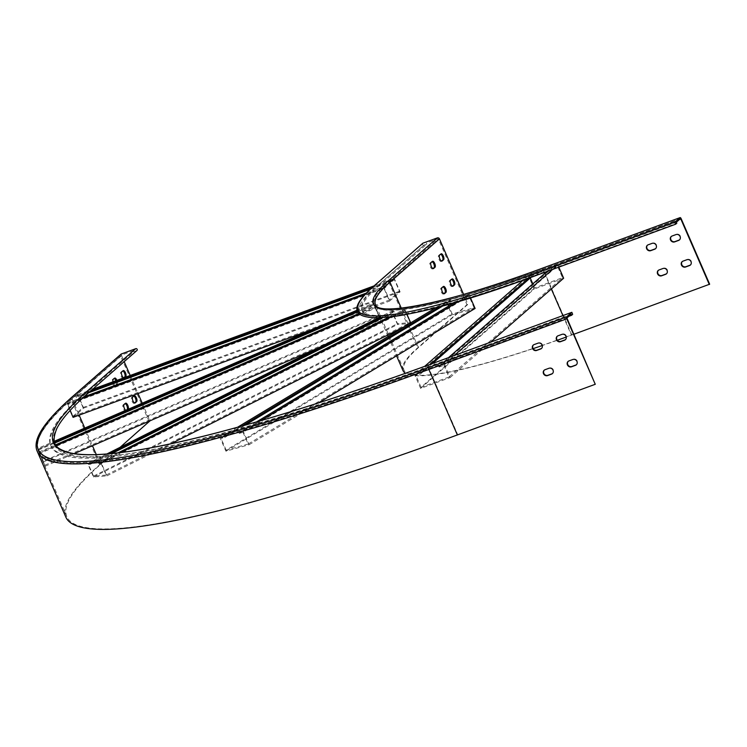 <?xml version="1.0" encoding="UTF-8"?>
<svg xmlns="http://www.w3.org/2000/svg" width="747" height="747" viewBox="0 0 747 747"><rect width="100%" height="100%" fill="white"/><g stroke="black" fill="none" stroke-linecap="round" stroke-linejoin="round"><path stroke-width="0.56" stroke-dasharray="3.73 2.8" d="M73.094 417.368L83.673 408.105L77.856 394.705L75.849 396.461L87.408 392.212L84.122 395.088A630.505 85.849 -23.5 0 0 80.909 397.946L83.935 396.825A627.004 85.373 -23.5 0 0 82.058 398.534L79.023 399.645A630.505 85.849 -23.5 0 0 50.208 443.046L53.429 441.654A627.004 85.373 -23.5 0 0 53.579 442.551L50.366 443.942A630.505 85.849 -23.5 0 0 51.095 446.22A630.505 85.849 -23.5 0 0 51.3 446.678L54.522 445.287A627.004 85.373 -23.5 0 0 54.933 446.062L51.72 447.453A630.505 85.849 -23.5 0 0 98.977 457.911L101.881 456.454A627.004 85.373 -23.5 0 0 104.3 456.305L101.387 457.762A630.505 85.849 -23.5 0 0 109.697 457.071L112.61 455.614A627.004 85.373 -23.5 0 0 115.253 455.343L112.349 456.8A630.505 85.849 -23.5 0 0 228.479 432.728L230.636 431.421A627.004 85.373 -23.5 0 0 234.941 430.253L232.775 431.551A630.505 85.849 -23.5 0 0 247.201 427.536L249.358 426.229A627.004 85.373 -23.5 0 0 253.84 424.95L251.674 426.257A630.505 85.849 -23.5 0 0 419.002 371.315L420.085 370.363A627.004 85.373 -23.5 0 0 425.622 368.355L424.539 369.307A630.505 85.849 -23.5 0 0 433.671 365.965L449.507 359.596L454.129 355.553M77.856 394.705L89.407 390.466L87.408 392.212L90.434 391.101L92.6 389.29M528.708 278.164L529.819 277.193A291.283 39.666 156.5 0 0 538.923 273.878L548.093 270.507L552.238 266.884L552.603 267.725L439.059 367.057L438.694 366.217L444.269 364.172L449.507 359.596L572.65 314.356M438.694 366.217L442.84 362.594L568.831 316.308M150.054 421.121L99.622 464.765A645.249 87.857 -23.5 0 0 65.829 517.092M96.307 454.578L100.574 464.41A644.147 87.707 -23.5 0 0 66.838 516.644A644.147 87.707 -23.5 0 0 457.696 434.651L595.592 383.995M364.928 294.617L372.576 291.806A291.283 39.666 156.5 0 1 374.312 290.153L385.704 285.97L386.068 286.811L69.639 403.053L69.275 402.213L80.909 397.946A630.505 85.849 -23.5 0 0 79.023 399.645L67.267 403.968L70.106 410.486M380.214 317.961L383.304 316.411A291.283 39.666 156.5 0 1 381.026 316.495A291.283 39.666 156.5 0 1 363.238 312.554L360.017 313.955A294.785 40.142 156.5 0 1 359.447 313.236L374.751 306.615L375.115 307.447L39.32 452.859L38.956 452.028L45.072 466.259L37.733 448.452L50.208 443.046A630.505 85.849 -23.5 0 0 50.366 443.942L38.022 449.283L38.386 450.124L54.746 443.036M38.956 452.028L51.3 446.678A630.505 85.849 -23.5 0 0 51.72 447.453L39.246 452.859M391.335 316.915L394.397 315.383A291.283 39.666 156.5 0 1 391.615 315.72L402.558 310.229L402.922 311.069L98.884 463.513L98.52 462.673L101.05 462.468L106.877 475.867L93.506 476.978L87.679 463.579L98.977 457.911A630.505 85.849 -23.5 0 0 101.387 457.762L90.21 463.364L90.574 464.204L111.873 453.522M98.52 462.673L109.697 457.071A630.505 85.849 -23.5 0 0 112.349 456.8L101.05 462.468M454.521 302.535L464.886 296.279L465.25 297.119L239.255 433.381L238.891 432.541L243.279 431.318L249.106 444.717L225.902 451.188L220.076 437.789L228.479 432.728A630.505 85.849 -23.5 0 0 232.775 431.551L224.464 436.565L224.828 437.406L245.184 425.136M238.891 432.541L247.201 427.536A630.505 85.849 -23.5 0 0 251.674 426.257L243.279 431.318M444.269 364.172L450.096 377.571L420.608 388.403L414.781 375.003L419.002 371.315A630.505 85.849 -23.5 0 0 424.539 369.307L420.365 372.958L420.729 373.789L432.494 363.5M84.122 395.088L83.683 394.089A630.505 85.849 -23.5 0 0 50.656 445.212A630.505 85.849 -23.5 0 0 433.241 364.956L571.128 314.3M149.101 421.476L120.622 355.983A1.662 1.513 48.8 0 1 120.967 354.209M134.591 402.96L134.264 403.24A3.231 1.251 -110.2 0 1 134.105 403.343A3.231 1.251 -110.2 0 1 131.902 400.971A3.231 1.251 -110.2 0 1 131.715 397.385L133.143 396.134A3.231 1.251 -110.2 0 1 133.311 396.031A3.231 1.251 -110.2 0 1 133.778 396.069M126.551 409.991L125.683 410.747A3.231 1.251 -110.2 0 1 125.524 410.85A3.231 1.251 -110.2 0 1 123.32 408.478A3.231 1.251 -110.2 0 1 123.134 404.883L124.562 403.632A3.231 1.251 -110.2 0 1 124.73 403.539A3.231 1.251 -110.2 0 1 125.197 403.576M123.666 377.833L123.339 378.122A3.231 1.251 -110.2 0 1 123.18 378.215A3.231 1.251 -110.2 0 1 120.977 375.844A3.231 1.251 -110.2 0 1 120.79 372.258L122.219 371.007A3.231 1.251 -110.2 0 1 122.387 370.904A3.231 1.251 -110.2 0 1 122.853 370.942M115.972 380.699A3.231 1.251 -110.2 0 1 116.187 384.378L114.758 385.629A3.231 1.251 -110.2 0 1 114.599 385.723A3.231 1.251 -110.2 0 1 112.395 383.351A3.231 1.251 -110.2 0 1 112.209 379.765L113.637 378.514A3.231 1.251 -110.2 0 1 113.805 378.412A3.231 1.251 -110.2 0 1 114.272 378.449M100.574 464.41L120.136 447.304M127.653 409.515L126.645 410.402A3.231 1.251 -110.2 0 1 126.476 410.495A3.231 1.251 -110.2 0 1 125.767 410.327M124.534 377.562L124.301 377.767A3.231 1.251 -110.2 0 1 124.133 377.861A3.231 1.251 -110.2 0 1 123.731 377.851M116.934 380.354A3.231 1.251 -110.2 0 1 117.148 384.023L115.72 385.275A3.231 1.251 -110.2 0 1 115.552 385.368A3.231 1.251 -110.2 0 1 112.974 381.81M83.683 394.089L133.162 350.801L121.845 354.956A0.551 0.504 -131.2 0 0 121.584 355.637L124.198 361.651M130.211 375.47L138.046 393.501M142.257 403.184L149.942 420.85M133.601 351.8L136.626 350.688L92.441 389.346L89.407 390.466L133.601 351.8L133.162 350.801M568.243 361.305A3.231 2.941 48.8 0 1 569.261 360.642L573.248 359.176A3.231 2.941 48.8 0 1 576.469 364.685M544.33 370.092A3.231 2.941 48.8 0 1 545.347 369.429L549.334 367.963A3.231 2.941 48.8 0 1 552.556 373.463M557.318 336.178A3.231 2.941 48.8 0 1 558.336 335.524L562.323 334.058A3.231 2.941 48.8 0 1 565.544 339.558M533.414 344.965A3.231 2.941 48.8 0 1 534.422 344.302L538.41 342.845A3.231 2.941 48.8 0 1 541.631 348.345M87.679 463.579L90.21 463.364M69.275 402.213L67.267 403.968M414.781 375.003L420.365 372.958M220.076 437.789L224.464 436.565M37.733 448.452L38.022 449.283M552.556 269.434L553.667 268.462L676.819 223.222M430.216 364.331L425.622 368.355A627.004 85.373 -23.5 0 0 434.763 365.012L443.923 361.641L448.545 357.598M546.981 271.488L553.667 268.462L557.822 264.83L558.821 267.137M377.926 318.054L391.717 311.135L394.248 310.929L394.612 311.76L392.446 311.947L88.407 464.382L90.574 464.204M388.552 317.26L391.615 315.72A291.283 39.666 156.5 0 1 383.304 316.411L394.248 310.929M435.893 307.661L438.125 306.317A291.283 39.666 156.5 0 1 394.397 315.383L405.089 310.024L406.966 314.338M402.558 310.229L405.089 310.024M382.529 317.82L394.612 311.76M118.101 452.859L112.61 455.614A627.004 85.373 -23.5 0 1 104.3 456.305L109.379 453.756M56.146 445.539L54.933 446.062A627.004 85.373 -23.5 0 0 101.881 456.454L106.84 453.971M391.484 316.84A294.785 40.142 156.5 0 1 388.701 317.176A294.785 40.142 156.5 0 1 380.391 317.877A294.785 40.142 156.5 0 1 378.113 317.961A294.785 40.142 156.5 0 1 360.017 313.955L359.326 314.254M93.506 476.978L397.544 324.534L391.717 311.135M404.052 326.859L410.915 323.423L397.544 324.534M106.877 475.867L170.802 443.811M410.673 322.872L410.915 323.423M237.527 427.265L230.636 431.421A627.004 85.373 -23.5 0 1 115.253 455.343L120.874 452.523M402.922 311.069L405.089 310.892L410.187 322.611L397.544 323.666L392.446 311.947M98.884 463.513L101.05 463.336L405.089 310.892M101.05 463.336L106.149 475.055L410.187 322.611M106.149 475.055L93.506 476.11L397.544 323.666M93.506 476.11L88.407 464.382M374.07 285.886L379.7 283.823L423.885 245.165L426.91 244.045L426.481 243.046L437.798 238.881A0.551 0.504 48.8 0 1 438.489 239.208L466.968 304.701L467.921 304.346L463.588 294.374M84.103 396.769L83.935 396.825A627.004 85.373 -23.5 0 1 87.147 393.977L90.602 391.045M372.09 287.632L377.693 285.569L379.7 283.823L394.285 278.463L392.278 280.209L392.642 281.049L394.36 279.546L77.931 395.798L76.213 397.301L88.688 392.717M374.751 306.615L375.041 307.447L363.238 312.554A291.283 39.666 156.5 0 1 362.668 311.844A291.283 39.666 156.5 0 1 362.174 310.957A291.283 39.666 156.5 0 1 361.725 309.109L358.513 310.5A294.785 40.142 156.5 0 1 358.504 309.547L361.725 308.147A291.283 39.666 156.5 0 1 372.576 291.806L383.697 287.716L389.523 301.116L400.112 291.862L394.285 278.463M385.704 285.97L383.697 287.716M370.297 289.257L392.642 281.049M366.394 293.057L371.278 291.265A294.785 40.142 156.5 0 1 374.406 288.454L377.693 285.569L392.278 280.209M75.849 396.461L76.213 397.301M357.047 310.173L358.504 309.547A294.785 40.142 156.5 0 1 369.541 292.917A294.785 40.142 156.5 0 1 371.278 291.265L374.312 290.153A291.283 39.666 156.5 0 1 377.431 287.334L426.91 244.045M83.673 408.105L400.112 291.862M313.254 329.138L389.523 301.116M54.223 441.309L53.429 441.654A627.004 85.373 -23.5 0 1 82.058 398.534L82.226 398.468M386.068 286.811L384.35 288.305L389.448 300.033L399.458 291.274L394.36 279.546M69.639 403.053L67.921 404.557L384.35 288.305M67.921 404.557L73.019 416.275L389.448 300.033M73.019 416.275L83.029 407.517L399.458 291.274M83.029 407.517L77.931 395.798M523.217 280.134L524.338 279.163A291.283 39.666 156.5 0 1 461.329 299.846A291.283 39.666 156.5 0 1 456.744 301.19A291.283 39.666 156.5 0 1 442.327 305.206L440.095 306.55M464.886 296.279L469.275 295.056L459.097 301.19M709.65 284.205L571.763 334.861A276.539 37.649 156.5 0 1 403.959 370.064A276.539 37.649 156.5 0 1 418.441 347.635L467.921 304.346M562.902 315.589L571.418 335.16A277.641 37.808 156.5 0 1 566.273 337.037M557.299 340.268A277.641 37.808 156.5 0 1 542.294 345.525M533.106 348.644A277.641 37.808 156.5 0 1 405.5 373.276M402.95 370.503A277.641 37.808 156.5 0 1 417.489 347.99L466.968 304.701M538.923 273.878L538.484 272.87A291.283 39.666 156.5 0 1 361.744 309.949A291.283 39.666 156.5 0 1 377.002 286.334L426.481 243.046M373.817 303.87L361.725 309.109A291.283 39.666 156.5 0 1 361.725 308.147L373.528 303.039L374.182 304.711L373.939 303.992L38.144 449.405L38.386 450.124M450.46 300.303L442.327 305.206A291.283 39.666 156.5 0 1 438.125 306.317L446.071 301.527L450.46 300.303L450.824 301.144L447.07 302.19L221.075 438.452L224.828 437.406M533.909 273.617L529.819 277.193A291.283 39.666 156.5 0 1 524.338 279.163L528.325 275.671L533.909 273.617L534.273 274.457L529.492 276.213L415.939 375.554L420.729 373.789M682.31 261.515A3.231 2.941 48.8 0 1 683.318 260.852L687.305 259.396A3.231 2.941 48.8 0 1 690.527 264.896M658.396 270.302A3.231 2.941 48.8 0 1 659.405 269.639L663.392 268.173A3.231 2.941 48.8 0 1 666.613 273.682M671.385 236.388A3.231 2.941 48.8 0 1 672.393 235.735L676.38 234.269A3.231 2.941 48.8 0 1 679.602 239.768M647.472 245.175A3.231 2.941 48.8 0 1 648.489 244.512L652.467 243.055A3.231 2.941 48.8 0 1 655.689 248.555M571.418 335.16L573.948 334.226M538.484 272.87L676.38 222.214M452.458 286.185L452.131 286.465A3.231 1.251 -110.2 0 1 451.972 286.568A3.231 1.251 -110.2 0 1 449.759 284.196A3.231 1.251 -110.2 0 1 449.582 280.611L451.011 279.359A3.231 1.251 -110.2 0 1 451.169 279.257A3.231 1.251 -110.2 0 1 451.636 279.294M443.877 293.692L443.55 293.973A3.231 1.251 -110.2 0 1 443.391 294.075A3.231 1.251 -110.2 0 1 441.188 291.703A3.231 1.251 -110.2 0 1 441.001 288.118L442.429 286.867A3.231 1.251 -110.2 0 1 442.597 286.764A3.231 1.251 -110.2 0 1 443.064 286.801M441.533 261.058L441.206 261.347A3.231 1.251 -110.2 0 1 441.047 261.441A3.231 1.251 -110.2 0 1 438.844 259.069A3.231 1.251 -110.2 0 1 438.657 255.483L440.086 254.232A3.231 1.251 -110.2 0 1 440.254 254.139A3.231 1.251 -110.2 0 1 440.711 254.167M432.952 268.565L432.625 268.855A3.231 1.251 -110.2 0 1 432.466 268.948A3.231 1.251 -110.2 0 1 430.263 266.576A3.231 1.251 -110.2 0 1 430.076 262.991L431.505 261.739A3.231 1.251 -110.2 0 1 431.673 261.646A3.231 1.251 -110.2 0 1 432.139 261.674M422.513 243.587A1.102 1.008 -131.2 0 0 423.885 245.165M552.238 266.884L557.822 264.83M530.958 277.352L534.273 274.457M261.114 420.57L253.84 424.95A627.004 85.373 -23.5 0 0 420.085 370.363L424.66 366.357M420.608 388.403L534.152 289.07L528.325 275.671M563.649 278.229L534.152 289.07M450.096 377.571L490.574 342.163M552.603 267.725L557.383 265.96L562.482 277.688L534.591 287.94L532.816 283.869M439.059 367.057L443.839 365.302L557.383 265.96M443.839 365.302L448.938 377.03L562.482 277.688M448.938 377.03L421.037 387.273L534.591 287.94M530.249 277.968L529.492 276.213M421.037 387.273L415.939 375.554M443.27 305.691L450.824 301.144M256.566 421.887L249.358 426.229A627.004 85.373 -23.5 0 1 234.941 430.253L241.907 426.051M225.902 451.188L451.898 314.926L446.071 301.527M475.101 308.455L451.898 314.926M249.106 444.717L318.371 402.96M469.275 295.056L470.451 297.764M465.25 297.119L469.013 296.073L474.102 307.792L452.168 313.908L448.732 306.018M239.255 433.381L243.018 432.336L469.013 296.073M243.018 432.336L248.116 444.054L474.102 307.792M248.116 444.054L226.173 450.17L452.168 313.908M448.023 304.384L447.07 302.19M226.173 450.17L221.075 438.452M357.561 311.901L374.182 304.711M55.633 444.801L54.522 445.287A627.004 85.373 -23.5 0 1 53.579 442.551L54.447 442.168M357.243 311.051L358.513 310.5A294.785 40.142 156.5 0 0 359.447 313.236L358.663 313.581M43.559 461.851L379.355 316.439L373.528 303.039M318.427 347.878L380.867 320.846L379.355 316.439M45.072 466.259L74.233 453.625M375.041 307.447L380.867 320.846M375.115 307.447L380.456 319.884L373.939 303.992M39.32 452.859L39.563 453.578L375.368 308.166M39.563 453.578L44.661 465.297L380.456 319.884M44.661 465.297L43.242 461.132L379.037 315.72M43.242 461.132L38.144 449.405M99.622 464.765L71.142 399.272A645.249 87.857 -23.5 0 0 37.35 451.599M567.113 318.502L429.226 369.158L429.18 368.504A643.597 87.632 -23.5 0 1 72.366 398.244A0.551 0.504 -131.2 0 0 72.104 398.926A644.147 87.707 -23.5 0 0 38.368 451.16A644.147 87.707 -23.5 0 0 429.226 369.158L457.696 434.651M121.584 355.637L72.104 398.926L79.154 415.145M84.784 428.078L92.46 445.735M433.671 365.965L433.241 364.956M434.007 362.958L434.763 365.012M120.622 355.983L71.142 399.272A1.662 1.513 48.8 0 1 71.488 397.497M72.366 398.244L121.845 354.956M429.18 368.504L567.066 317.848M117.148 384.023L116.187 384.378M114.599 378.159L113.637 378.514M113.171 379.411L112.209 379.765M115.72 385.275L114.758 385.629M123.18 370.652L122.219 371.007M121.752 371.903L120.79 372.258M124.301 377.767L123.339 378.122M125.524 403.287L124.562 403.632M124.095 404.538L123.134 404.883M126.645 410.402L125.683 410.747M134.105 395.779L133.143 396.134M132.677 397.03L131.715 397.385M134.871 403.016L134.264 403.24M571.763 334.861L543.284 269.368A276.539 37.649 156.5 0 1 375.489 304.571L403.959 370.064M418.441 347.635L401.298 308.203M679.462 219.515L542.938 269.676A277.641 37.808 156.5 0 1 374.471 305.019A277.641 37.808 156.5 0 1 389.01 282.497A0.551 0.504 48.8 0 0 388.319 282.17A278.192 37.882 156.5 0 0 542.546 269.322L544.18 272.515M544.628 273.542L551.342 288.996M438.489 239.208L389.01 282.497L417.489 347.99M377.431 287.334L377.002 286.334M373.239 286.615A1.102 1.008 -131.2 0 0 374.406 288.454M681.171 218.712L543.284 269.368A1.662 0.644 69.8 0 0 542.294 268.248M542.546 269.322L680.442 218.666M388.319 282.17L437.798 238.881M431.505 261.739L432.466 261.385M430.076 262.991L431.038 262.636M432.625 268.855L433.232 268.631M440.086 254.232L441.047 253.877M438.657 255.483L439.609 255.129M441.206 261.347L441.813 261.123M442.429 286.867L443.391 286.512M441.001 288.118L441.963 287.763M443.55 293.973L444.157 293.748M451.011 279.359L451.972 279.005M449.582 280.611L450.534 280.256M452.131 286.465L452.738 286.25M66.838 516.644L38.368 451.16C33.764 439.647 45.044 422.046 72.216 398.328L121.696 355.04M51.095 446.22L50.656 445.212M114.758 378.066L113.805 378.412M115.552 385.368L114.599 385.723M123.339 370.559L122.387 370.904M124.133 377.861L123.18 378.215M125.683 403.184L124.73 403.539M126.476 410.495L125.524 410.85M134.264 395.686L133.311 396.031M135.058 402.988L134.105 403.343M680.47 218.647L542.574 269.303C448.153 304.431 378.253 318.427 374.471 305.019L387.562 335.132M388.141 336.458L396.554 355.815M361.744 309.949L362.174 310.957M431.673 261.646L432.625 261.291M432.466 268.948L433.419 268.603M440.254 254.139L441.206 253.784M441.047 261.441L442 261.095M442.597 286.764L443.55 286.418M443.391 294.075L444.344 293.72M451.169 279.257L452.131 278.911M451.972 286.568L452.925 286.213"/><path stroke-width="1.12" d="M572.65 314.356L571.567 315.299L571.128 314.3L567.066 317.848L567.113 318.502L595.247 384.294L566.768 318.801A1.662 0.644 -110.2 0 1 566.628 316.849L571.838 312.311L572.65 314.356M568.831 316.308L571.567 315.299M457.36 434.95L428.881 369.457A1.662 0.644 -110.2 0 1 428.741 367.505A643.597 87.632 -23.5 0 1 71.927 397.236A1.662 1.513 48.8 0 0 71.488 397.497C39.264 426.154 32.831 441.916 37.35 451.599L65.829 517.092A645.249 87.857 -23.5 0 0 457.36 434.95L595.247 384.294M71.488 397.497L120.967 354.209A1.662 1.513 48.8 0 1 121.406 353.947L135.749 348.681A1.102 1.008 48.8 0 1 136.916 350.52A1.102 1.008 48.8 0 1 136.626 350.688M133.778 396.069A3.231 1.251 -110.2 0 1 135.702 398.926A3.231 1.251 -110.2 0 1 135.693 401.989L134.591 402.96M125.197 403.576A3.231 1.251 -110.2 0 1 127.121 406.433A3.231 1.251 -110.2 0 1 127.111 409.496L126.551 409.991M122.853 370.942A3.231 1.251 -110.2 0 1 124.777 373.808A3.231 1.251 -110.2 0 1 124.768 376.871L123.666 377.833M114.272 378.449A3.231 1.251 -110.2 0 1 115.972 380.699M120.136 447.304L149.942 420.85M134.105 395.779A3.231 1.251 -110.2 0 1 134.264 395.686A3.231 1.251 -110.2 0 1 136.468 398.058A3.231 1.251 -110.2 0 1 136.654 401.643L135.226 402.894A3.231 1.251 -110.2 0 1 135.058 402.988A3.231 1.251 -110.2 0 1 132.854 400.616A3.231 1.251 -110.2 0 1 132.677 397.03L134.105 395.779M125.767 410.327A3.231 1.251 -110.2 0 1 124.011 407.358A3.231 1.251 -110.2 0 1 124.095 404.538L125.524 403.287A3.231 1.251 -110.2 0 1 125.683 403.184A3.231 1.251 -110.2 0 1 127.886 405.556A3.231 1.251 -110.2 0 1 128.073 409.151L127.653 409.515M123.731 377.851A3.231 1.251 -110.2 0 1 121.761 375.031A3.231 1.251 -110.2 0 1 121.752 371.903L123.18 370.652A3.231 1.251 -110.2 0 1 123.339 370.559A3.231 1.251 -110.2 0 1 125.543 372.93A3.231 1.251 -110.2 0 1 125.729 376.516L124.534 377.562M112.974 381.81A3.231 1.251 -110.2 0 1 113.171 379.411L114.599 378.159A3.231 1.251 -110.2 0 1 114.758 378.066A3.231 1.251 -110.2 0 1 116.934 380.354M124.198 361.651L130.211 375.47M138.046 393.501L142.257 403.184M572.902 359.484A3.231 2.941 48.8 0 1 576.301 364.844A3.231 2.941 48.8 0 1 575.451 365.339L571.464 366.805A3.231 2.941 48.8 0 1 568.065 361.445A3.231 2.941 48.8 0 1 568.915 360.941L572.902 359.484M548.989 368.262A3.231 2.941 48.8 0 1 552.388 373.621A3.231 2.941 48.8 0 1 551.538 374.126L547.551 375.592A3.231 2.941 48.8 0 1 544.152 370.232A3.231 2.941 48.8 0 1 545.002 369.728L548.989 368.262M561.977 334.357A3.231 2.941 48.8 0 1 565.376 339.717A3.231 2.941 48.8 0 1 564.527 340.221L560.539 341.687A3.231 2.941 48.8 0 1 557.141 336.327A3.231 2.941 48.8 0 1 557.99 335.823L561.977 334.357M538.064 343.144A3.231 2.941 48.8 0 1 541.463 348.504A3.231 2.941 48.8 0 1 540.613 349.008L536.626 350.464A3.231 2.941 48.8 0 1 533.227 345.105A3.231 2.941 48.8 0 1 534.077 344.61L538.064 343.144M576.469 364.685A3.231 2.941 48.8 0 1 575.797 365.04L571.81 366.506A3.231 2.941 48.8 0 1 568.243 361.305M552.556 373.463A3.231 2.941 48.8 0 1 551.884 373.827L547.896 375.293A3.231 2.941 48.8 0 1 544.33 370.092M565.544 339.558A3.231 2.941 48.8 0 1 564.872 339.922L560.885 341.379A3.231 2.941 48.8 0 1 557.318 336.178M541.631 348.345A3.231 2.941 48.8 0 1 540.959 348.7L536.972 350.166A3.231 2.941 48.8 0 1 533.414 344.965M454.129 355.553L552.556 269.434M573.948 334.226L709.65 284.205L681.171 218.712A1.662 0.644 69.8 0 0 680.087 217.61A1.662 0.644 69.8 0 0 680.003 217.657L674.858 222.167L675.671 224.203L537.784 274.859C400.812 326.42 320.286 332.676 373.239 286.615A1.102 1.008 -131.2 0 1 373.528 286.437A294.785 40.142 156.5 0 0 536.962 272.823L537.784 274.859L675.615 224.212M448.545 357.598L546.981 271.488M111.873 453.522L382.529 317.82M109.379 453.756L380.214 317.961M106.84 453.971L377.926 318.054M170.802 443.811L404.052 326.859M406.966 314.338L410.673 322.872M120.874 452.523L391.335 316.915M118.101 452.859L388.552 317.26M92.6 389.29L374.07 285.886M90.602 391.045L372.09 287.632M88.688 392.717L370.297 289.257M70.106 410.486L73.094 417.368L313.254 329.138M82.226 398.468L364.928 294.617M84.103 396.769L366.394 293.057M675.671 224.203L676.819 223.222L676.38 222.214L680.442 218.666L680.834 219.02L709.305 284.504M566.273 337.037A277.641 37.808 156.5 0 1 557.299 340.268M542.294 345.525A277.641 37.808 156.5 0 1 533.106 348.644M405.5 373.276A277.641 37.808 156.5 0 1 402.95 370.503L396.554 355.815M537.719 274.877A294.785 40.142 156.5 0 1 528.736 278.145A294.785 40.142 156.5 0 1 523.245 280.116A294.785 40.142 156.5 0 1 459.162 301.153A294.785 40.142 156.5 0 1 454.587 302.488A294.785 40.142 156.5 0 1 440.16 306.513A294.785 40.142 156.5 0 1 435.959 307.624A294.785 40.142 156.5 0 1 391.484 316.84M690.527 264.896A3.231 2.941 48.8 0 1 689.854 265.25L685.867 266.716A3.231 2.941 48.8 0 1 682.31 261.515M666.613 273.682A3.231 2.941 48.8 0 1 665.941 274.037L661.954 275.503A3.231 2.941 48.8 0 1 658.396 270.302M679.602 239.768A3.231 2.941 48.8 0 1 678.93 240.132L674.943 241.598A3.231 2.941 48.8 0 1 671.385 236.388M655.689 248.555A3.231 2.941 48.8 0 1 655.016 248.919L651.039 250.376A3.231 2.941 48.8 0 1 647.472 245.175M686.96 259.695A3.231 2.941 48.8 0 1 690.359 265.054A3.231 2.941 48.8 0 1 689.509 265.558L685.522 267.015A3.231 2.941 48.8 0 1 682.123 261.655A3.231 2.941 48.8 0 1 682.982 261.161L686.96 259.695M663.047 268.481A3.231 2.941 48.8 0 1 666.445 273.832A3.231 2.941 48.8 0 1 665.596 274.336L661.618 275.802A3.231 2.941 48.8 0 1 658.219 270.442A3.231 2.941 48.8 0 1 659.069 269.938L663.047 268.481M676.035 234.567A3.231 2.941 48.8 0 1 679.434 239.927A3.231 2.941 48.8 0 1 678.584 240.431L674.606 241.897A3.231 2.941 48.8 0 1 671.208 236.538A3.231 2.941 48.8 0 1 672.057 236.033L676.035 234.567M652.131 243.354A3.231 2.941 48.8 0 1 655.53 248.714A3.231 2.941 48.8 0 1 654.68 249.218L650.693 250.675A3.231 2.941 48.8 0 1 647.294 245.324A3.231 2.941 48.8 0 1 648.144 244.82L652.131 243.354M463.588 294.374L439.451 238.863A1.662 1.513 -131.2 0 0 437.359 237.882L423.007 243.148A1.102 1.008 -131.2 0 0 422.513 243.587M451.972 279.005A3.231 1.251 -110.2 0 1 452.131 278.911A3.231 1.251 -110.2 0 1 454.335 281.283A3.231 1.251 -110.2 0 1 454.521 284.868L453.084 286.12A3.231 1.251 -110.2 0 1 452.925 286.213A3.231 1.251 -110.2 0 1 450.721 283.841A3.231 1.251 -110.2 0 1 450.534 280.256L451.972 279.005M443.391 286.512A3.231 1.251 -110.2 0 1 443.55 286.418A3.231 1.251 -110.2 0 1 445.754 288.79A3.231 1.251 -110.2 0 1 445.94 292.376L444.502 293.627A3.231 1.251 -110.2 0 1 444.344 293.72A3.231 1.251 -110.2 0 1 442.14 291.349A3.231 1.251 -110.2 0 1 441.963 287.763L443.391 286.512M441.047 253.877A3.231 1.251 -110.2 0 1 441.206 253.784A3.231 1.251 -110.2 0 1 443.41 256.156A3.231 1.251 -110.2 0 1 443.597 259.741L442.159 260.992A3.231 1.251 -110.2 0 1 442 261.095A3.231 1.251 -110.2 0 1 439.796 258.723A3.231 1.251 -110.2 0 1 439.609 255.129L441.047 253.877M432.466 261.385A3.231 1.251 -110.2 0 1 432.625 261.291A3.231 1.251 -110.2 0 1 434.829 263.663A3.231 1.251 -110.2 0 1 435.015 267.249L433.587 268.5A3.231 1.251 -110.2 0 1 433.419 268.603A3.231 1.251 -110.2 0 1 431.215 266.221A3.231 1.251 -110.2 0 1 431.038 262.636L432.466 261.385M451.636 279.294A3.231 1.251 -110.2 0 1 453.569 282.161A3.231 1.251 -110.2 0 1 453.56 285.214L452.458 286.185M443.064 286.801A3.231 1.251 -110.2 0 1 444.988 289.659A3.231 1.251 -110.2 0 1 444.979 292.721L443.877 293.692M440.711 254.167A3.231 1.251 -110.2 0 1 442.644 257.033A3.231 1.251 -110.2 0 1 442.635 260.096L441.533 261.058M432.139 261.674A3.231 1.251 -110.2 0 1 434.063 264.541A3.231 1.251 -110.2 0 1 434.054 267.603L432.952 268.565M432.494 363.5L530.958 277.352M430.216 364.331L528.708 278.164M424.66 366.357L523.217 280.134M490.574 342.163L563.649 278.229L558.821 267.137M532.816 283.869L530.249 277.968M245.184 425.136L443.27 305.691M241.907 426.051L440.095 306.55M237.527 427.265L435.893 307.661M318.371 402.96L475.101 308.455L470.451 297.764M261.114 420.57L459.097 301.19M256.566 421.887L454.521 302.535M448.732 306.018L448.023 304.384M54.746 443.036L357.561 311.901M54.447 442.168L357.243 311.051M54.223 441.309L357.047 310.173M74.233 453.625L318.427 347.878M56.146 445.539L359.326 314.254M55.633 444.801L358.663 313.581M37.35 451.599A645.249 87.857 -23.5 0 0 428.881 369.457L566.768 318.801M79.154 415.145L84.784 428.078M92.46 445.735L96.307 454.578M136.916 350.52L87.436 393.809C71.693 407.61 61.497 419.188 56.837 428.535C49.984 445.268 57.174 448.433 67.23 452.122C82.628 456.566 109.93 455.231 149.157 448.125C220.132 434.847 315.057 406.461 433.942 362.967L433.886 362.995A627.004 85.373 -23.5 0 1 86.269 391.97A1.102 1.008 48.8 0 1 87.436 393.809A1.102 1.008 48.8 0 1 87.147 393.977M571.838 312.311L434.007 362.958M71.927 397.236L121.406 353.947M86.269 391.97L135.749 348.681M428.741 367.505L566.628 316.849M433.886 362.995L571.782 312.339M125.729 376.516L124.768 376.871M128.073 409.151L127.111 409.496M136.654 401.643L135.693 401.989M542.294 268.248A1.662 0.644 69.8 0 0 542.201 268.266C448.172 303.702 377.44 316.541 375.489 304.571A276.539 37.649 156.5 0 1 389.971 282.151A1.662 1.513 -131.2 0 0 387.88 281.171L437.359 237.882M401.298 308.203L389.971 282.151L439.451 238.863M544.18 272.515L544.628 273.542M551.342 288.996L562.902 315.589M680.087 217.61L542.201 268.266A1.662 0.644 69.8 0 0 542.117 268.313A278.192 37.882 156.5 0 1 387.88 281.171M542.117 268.313L680.003 217.657M679.462 219.515L680.834 219.02M536.962 272.823L674.858 222.167M373.528 286.437L423.007 243.148M434.054 267.603L435.015 267.249M442.635 260.096L443.597 259.741M444.979 292.721L445.94 292.376M453.56 285.214L454.521 284.868M387.562 335.132L388.141 336.458M373.239 286.615L422.718 243.326"/></g></svg>
